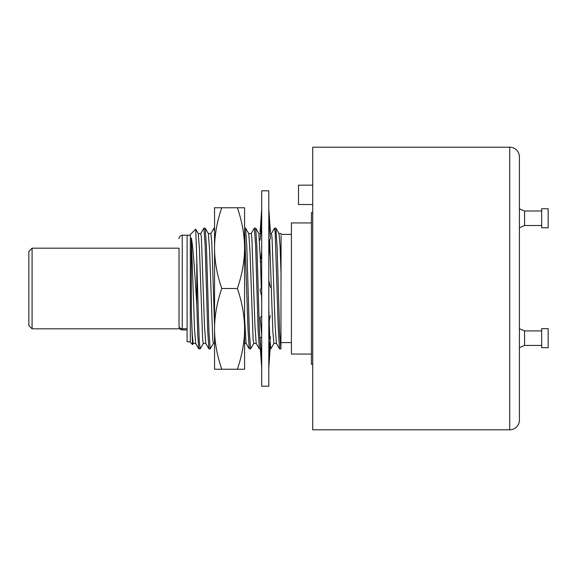 <?xml version="1.0" encoding="UTF-8"?>
<svg xmlns="http://www.w3.org/2000/svg" width="577" height="577" viewBox="0 0 577 577"><rect width="100%" height="100%" fill="white"/><g stroke="black" fill="none" stroke-linecap="round" stroke-linejoin="round"><path stroke-width="0.87" d="M312.72 288.5L312.72 429.793L509.722 429.793L509.722 147.207L312.72 147.207L312.72 288.5M519.408 420.099L519.408 156.901L519.408 420.099A9.686 9.686 0 0 1 509.722 429.793M519.408 156.901A9.686 9.686 0 0 0 509.722 147.207M519.408 412.512L519.408 164.488M312.72 204.532L298.511 204.532L298.511 185.159L312.72 185.159M192.559 344.556L190.323 342.435L190.323 234.565L195.697 229.199L198.293 233.642L199.541 251.161L202.642 339.399L203.27 343.43L205.816 343.416M192.494 344.606L191.326 310.938L191.326 237.969C193.165 246.235 194.983 276.152 196.786 304.526L196.786 259.405L195.74 229.213M196.786 304.526L197.788 335.619L198.798 348.825L200.212 348.782M196.786 259.405L198.452 319.24L199.281 340.957L200.111 348.89M206.443 288.5L207.67 330.296L208.896 348.825L210.208 348.89L208.939 331.104L206.465 246.898L205.239 228.175L203.919 228.11L205.181 245.708L206.443 288.5M244.583 229.091L248.038 330.304L249.264 348.825L250.577 348.89L249.307 331.097L246.833 246.862L245.6 228.175L244.583 228.11M256.902 288.5L258.128 330.109L259.354 348.825L260.667 348.89L259.412 331.285L256.916 246.711L255.698 228.175L254.385 228.11L255.647 245.881L256.902 288.5M268.803 342.94L269.445 348.825M270.851 348.796L269.776 337.992L268.803 309.315M191.326 310.938L192.249 334.573L193.172 343.43L195.718 343.43M205.232 228.175L208.391 233.635L209.631 251.183L212.74 339.384L213.36 343.43L214.543 343.43M191.326 237.969L194.564 329.676L195.639 343.358M198.214 233.584L200.767 233.584L201.387 237.594L204.496 325.832L205.737 343.365L208.903 348.825M208.311 233.577L210.865 233.577L211.788 242.39L214.543 324.822M213.908 228.247L214.543 231.391M251.154 233.635L254.385 228.11M274.565 228.11L275.878 228.175L277.126 247.309L279.607 331.696L280.855 348.89L279.535 348.825L278.294 329.691L275.186 232.574L274.565 228.11L271.334 233.635M245.6 228.175L248.759 233.635L250 251.139L253.108 339.377L253.729 343.43L256.275 343.43M244.583 318.215L246.105 343.365L249.264 348.825M248.68 233.57L251.233 233.57L251.853 237.616L254.955 325.839L256.195 343.365L259.354 348.825M270.036 233.57L271.414 233.57L272.034 237.609L275.135 325.825L276.383 343.365L279.542 348.825M281.071 235.56L280.927 348.825M311.429 222.938L291.407 222.938L291.407 354.062L311.429 354.062M312.72 212.61L311.429 212.61L311.429 364.39L312.72 364.39M255.698 228.175L258.857 233.635L260.422 260.148M260.472 261.59L261.28 288.096M261.511 295.77L261.698 302.081M269.618 239.484L272.834 331.609L273.924 343.43M279.023 233.613L280.054 245.939L281.071 274.76M32.081 248.182L32.081 328.818L28.85 325.594L28.85 251.406L32.081 248.182L179.021 248.182L179.021 288.5M190.323 341.786L187.092 341.786L187.092 235.214L182.253 235.214C178.336 236.116 179.007 239.282 179.021 238.445M187.092 329.921L182.253 329.921C180.298 329.719 179.223 328.645 179.021 326.69L179.021 326.301A3.231 2.438 0 0 0 182.253 328.739L187.092 328.739L187.092 235.214L190.323 235.214M179.021 326.301L179.021 248.182M541.688 218.257L541.688 227.785L548.15 227.785L548.15 208.73L541.688 208.73L541.688 218.257M541.688 338.165L541.688 347.693L548.15 347.693L548.15 328.645L541.688 328.645L541.688 338.165M261.698 190.807L261.698 386.193L268.803 386.193L268.803 190.807L261.698 190.807M260.566 232.004L260.458 233.57M261.698 315.915L260.09 317.804L261.698 335.201M261.698 336.954L260.09 338.043L261.698 361.31M261.698 287.526L260.09 289.719L261.698 296.571M269.928 231.99L270.411 231.997L269.928 232.004M261.698 255.784L260.09 261.302L261.698 262.499M268.803 321.216L270.411 315.698M268.803 353.239L270.411 336.824M261.698 367.917L260.364 348.89M268.803 367.917L270.303 346.496M268.803 280.429L270.411 287.281M261.698 209.083L260.09 231.997M268.803 209.083L270.411 231.997M268.803 241.799L270.411 259.196M261.698 223.761L260.09 240.176M268.803 215.69L270.411 238.957M221.756 207.763L214.543 207.763L214.543 248.132C214.586 261.1 216.988 274.558 221.756 288.5C216.988 302.449 214.586 315.9 214.543 328.868L214.543 248.132C214.586 235.164 216.988 221.712 221.756 207.763L237.371 207.763C242.138 221.712 244.54 235.164 244.583 248.132L244.583 328.868C244.54 341.836 242.138 355.295 237.371 369.237L244.583 369.237L244.583 328.868C244.54 315.9 242.138 302.449 237.371 288.5C242.138 274.558 244.54 261.1 244.583 248.132L244.583 207.763L237.371 207.763M221.756 369.237C216.988 355.295 214.586 341.836 214.543 328.868L214.543 369.237L237.371 369.237M221.756 288.5L237.371 288.5M182.253 329.921L182.253 235.214M519.408 227.749L524.572 225.528L524.572 210.994L541.688 210.994M519.408 347.657L524.572 345.435L524.572 330.902L519.408 328.674L524.572 330.902L541.688 330.902M270.137 348.89L270.757 348.89M200.183 348.833L203.342 343.373M192.545 344.584L193.252 343.365M213.432 343.358L210.273 348.825M198.798 348.825L195.646 343.373M203.854 228.182L200.695 233.642M213.952 228.167L210.793 233.635M214.017 228.11L214.543 228.11M253.808 343.365L250.649 348.825M246.148 343.43L244.583 343.43M281.071 342.594L291.407 342.594M281.071 234.406L291.407 234.406M275.878 228.175L279.037 233.642M270.829 348.825L273.988 343.358M281.071 233.57L278.958 233.57M258.77 233.57L261.323 233.57M273.909 343.43L276.462 343.43M32.081 328.818L179.021 328.818M179.541 328.45L179.216 327.794M524.572 225.528L541.688 225.528M524.572 210.994L519.408 208.766M524.572 345.435L541.688 345.435M269.69 318.172L268.803 325.659M269.033 350.881L268.803 355.807M260.811 258.828L261.698 251.341M261.468 226.119L261.698 221.193"/></g></svg>

